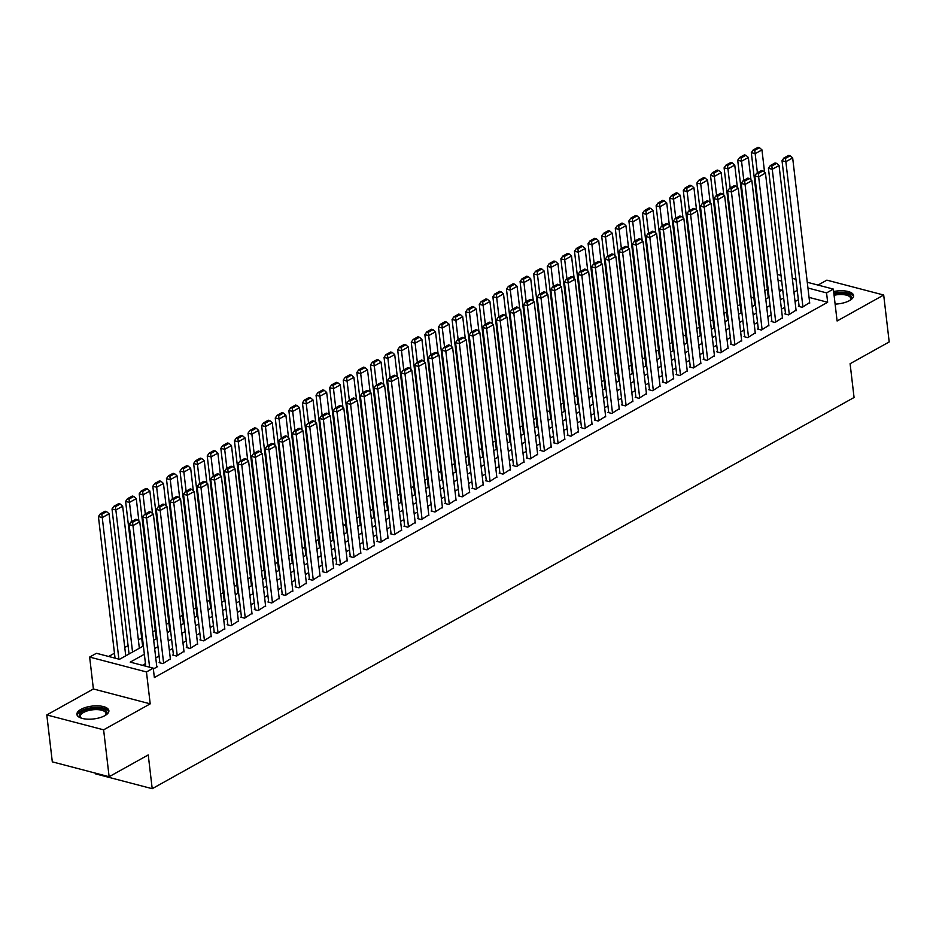 <?xml version="1.0" encoding="UTF-8"?>
<svg xmlns="http://www.w3.org/2000/svg" width="936" height="936" viewBox="0 0 936 936"><rect width="100%" height="100%" fill="white"/><g stroke="black" fill="none" stroke-linecap="round" stroke-linejoin="round"><path stroke-width="1.4" d="M835.123 304.106A16.087 6.47 -6.7 0 0 849.572 300.573A16.087 6.47 -6.7 0 0 853.585 295.565A16.087 6.47 -6.7 0 0 833.637 291.529M80.917 709.383A16.087 6.47 -6.7 0 0 76.904 714.402A16.087 6.47 -6.7 0 0 87.574 719.176A16.087 6.47 -6.7 0 0 104.867 715.654A16.087 6.47 -6.7 0 0 108.88 710.646A16.087 6.47 -6.7 0 0 98.21 705.861A16.087 6.47 -6.7 0 0 80.917 709.383M95.296 773.101L95.378 773.815L152.205 788.697L854.065 397.496L850.099 363.73L889.2 341.933L883.689 295.027L826.874 280.145L818.017 285.082M152.205 788.697L148.239 754.931L109.126 776.728L52.311 761.845L46.8 714.94L103.615 729.823L150.205 703.849L146.461 671.954L89.645 657.072L96.443 653.281L119.48 659.318L143.383 645.98M150.205 703.849L93.389 688.966L46.8 714.94M93.389 688.966L89.645 657.072M767.368 289.318L764.794 290.757M753.761 296.899L751.187 298.338M740.165 304.481L737.591 305.92M726.558 312.062L723.984 313.501M712.951 319.644L710.377 321.083M699.356 327.226L696.782 328.665M685.749 334.807L683.175 336.246M672.153 342.389L669.579 343.828M658.546 349.97L655.972 351.409M644.951 357.552L642.377 358.991M631.344 365.134L628.77 366.573M617.748 372.715L615.174 374.154M604.141 380.297L601.567 381.736M590.534 387.878L587.96 389.317M576.939 395.46L574.365 396.899M563.332 403.042L560.758 404.481M549.736 410.623L547.162 412.062M536.129 418.205L533.555 419.644M522.534 425.786L519.96 427.225M508.927 433.368L506.353 434.807M495.331 440.95L492.757 442.389M481.724 448.531L479.15 449.97M468.117 456.113L465.543 457.552M454.522 463.694L451.948 465.122M440.914 471.276L438.34 472.703M427.319 478.858L424.745 480.285M413.712 486.439L411.138 487.867M400.117 494.021L397.543 495.448M386.51 501.602L383.935 503.03M372.902 509.184L370.328 510.611M359.307 516.766L356.733 518.193M345.7 524.347L343.126 525.775M332.105 531.929L329.53 533.356M318.497 539.51L315.923 540.938M304.902 547.092L302.328 548.519M291.295 554.674L288.721 556.101M277.7 562.255L275.125 563.683M264.092 569.837L261.518 571.264M250.485 577.418L247.911 578.846M236.89 585L234.316 586.427M223.283 592.582L220.709 594.009M209.687 600.163L207.113 601.591M196.08 607.745L193.506 609.172M182.485 615.315L179.911 616.754M168.878 622.896L166.304 624.335M155.282 630.478L152.708 631.917M141.675 638.059L138.364 639.908M128.068 645.641L124.769 647.49M114.473 653.223L108.646 656.475M109.126 776.728L103.615 729.823M799.087 305.932L798.408 306.306L802.246 307.312L809.652 302.562M785.48 313.513L784.801 313.888L788.638 314.894L796.056 310.144M771.884 321.095L771.194 321.469L775.043 322.475L782.449 317.725M758.277 328.676L757.598 329.051L761.436 330.057L768.854 325.307M744.67 336.258L743.991 336.632L747.829 337.639L755.247 332.888M731.074 343.828L730.396 344.214L734.233 345.22L741.651 340.47M717.467 351.409L716.789 351.796L720.626 352.802L728.044 348.052M703.872 358.991L703.193 359.377L707.031 360.383L714.437 355.633M690.265 366.573L689.586 366.959L693.424 367.965L700.842 363.215M676.669 374.154L675.991 374.54L679.828 375.547L687.235 370.796M663.062 381.736L662.384 382.122L666.221 383.128L673.639 378.378M649.467 389.317L648.777 389.704L652.626 390.71L660.032 385.96M635.86 396.899L635.181 397.285L639.019 398.291L646.437 393.541M622.253 404.481L621.574 404.867L625.412 405.873L632.83 401.123M608.657 412.062L607.979 412.448L611.816 413.455L619.222 408.704M595.05 419.644L594.372 420.03L598.209 421.036L605.627 416.286M581.455 427.225L580.776 427.612L584.614 428.618L592.02 423.868M567.848 434.807L567.169 435.193L571.007 436.199L578.425 431.449M554.252 442.389L553.562 442.775L557.411 443.781L564.817 439.031M540.645 449.97L539.967 450.356L543.804 451.363L551.222 446.612M527.05 457.552L526.36 457.938L530.209 458.944L537.615 454.194M513.443 465.133L512.764 465.52L516.602 466.526L524.02 461.776M499.836 472.715L499.157 473.101L502.995 474.107L510.412 469.357M486.24 480.297L485.562 480.683L489.399 481.677L496.805 476.939M472.633 487.878L471.955 488.264L475.792 489.259L483.21 484.52M459.038 495.46L458.359 495.846L462.197 496.84L469.603 492.102M445.431 503.041L444.752 503.416L448.59 504.422L456.007 499.684M431.835 510.623L431.145 510.997L434.994 512.004L442.4 507.265M418.228 518.205L417.55 518.579L421.387 519.585L428.805 514.847M404.621 525.786L403.942 526.161L407.78 527.167L415.198 522.428M391.026 533.368L390.347 533.742L394.185 534.749L401.602 530.01M377.419 540.949L376.74 541.324L380.578 542.33L387.995 537.592M363.823 548.531L363.145 548.905L366.982 549.912L374.388 545.173M350.216 556.113L349.537 556.487L353.375 557.493L360.793 552.755M336.621 563.694L335.942 564.069L339.78 565.075L347.186 560.336M323.014 571.276L322.335 571.65L326.173 572.656L333.59 567.918M309.418 578.857L308.728 579.232L312.577 580.238L319.983 575.5M295.811 586.439L295.132 586.813L298.97 587.82L306.388 583.081M282.204 594.021L281.525 594.395L285.363 595.401L292.781 590.663M268.609 601.602L267.93 601.977L271.768 602.983L279.185 598.244M255.001 609.184L254.323 609.558L258.161 610.564L265.578 605.826M241.406 616.765L240.727 617.14L244.565 618.146L251.971 613.408M227.799 624.347L227.12 624.721L230.958 625.728L238.376 620.989M214.204 631.929L213.525 632.303L217.363 633.309L224.769 628.571M200.596 639.51L199.918 639.885L203.755 640.891L211.173 636.152M187.001 647.092L186.311 647.466L190.16 648.472L197.566 643.734M173.394 654.673L172.715 655.048L176.553 656.054L183.971 651.316M159.787 662.255L159.108 662.63L162.946 663.636L170.364 658.885M781.677 290.219L779.138 289.563M144.355 654.252L130.221 662.126L153.258 668.164L154.358 677.547L827.658 302.269L809.043 297.391M798.35 299.731L795.05 301.567M784.754 307.312L781.443 309.149M771.147 314.894L767.848 316.731M757.552 322.475L754.24 324.312M743.944 330.057L740.633 331.894M730.349 337.639L727.038 339.475M716.742 345.22L713.431 347.057M703.147 352.802L699.835 354.639M689.539 360.383L686.228 362.22M675.932 367.965L672.633 369.802M662.337 375.547L659.026 377.383M648.73 383.128L645.419 384.965M635.135 390.698L631.823 392.547M621.527 398.28L618.216 400.128M607.932 405.861L604.621 407.71M594.325 413.443L591.014 415.291M580.718 421.024L577.418 422.873M567.122 428.606L563.811 430.455M553.515 436.188L550.216 438.036M539.92 443.769L536.609 445.618M526.313 451.351L523.002 453.2M512.717 458.932L509.406 460.781M499.11 466.514L495.799 468.363M485.515 474.096L482.204 475.944M471.908 481.677L468.597 483.526M458.301 489.259L455.001 491.107M444.705 496.84L441.394 498.689M431.098 504.422L427.799 506.271M417.503 512.004L414.192 513.852M403.896 519.585L400.585 521.434M390.3 527.167L386.989 529.015M376.693 534.749L373.382 536.597M363.098 542.33L359.787 544.179M349.491 549.912L346.18 551.76M335.884 557.493L332.584 559.342M322.288 565.075L318.977 566.923M308.681 572.656L305.382 574.505M295.086 580.238L291.775 582.087M281.479 587.82L278.167 589.668M267.883 595.401L264.572 597.25M254.276 602.983L250.965 604.832M240.681 610.564L237.37 612.413M227.074 618.146L223.762 619.995M213.466 625.728L210.167 627.576M199.871 633.309L196.56 635.146M186.264 640.891L182.965 642.728M172.669 648.472L169.357 650.309M159.061 656.054L155.75 657.891M145.466 663.636L142.424 665.32M153.352 668.983L157.505 666.666L156.768 666.467M807.265 282.262L833.356 289.095L837.1 320.99L883.689 295.027M833.356 289.095L826.558 292.886L807.943 288.007M827.658 302.269L826.558 292.886M153.258 668.164L146.461 671.954M777.36 274.435L780.998 275.383M792.312 278.343L795.951 279.302M781.677 281.128L778.038 280.18M153.679 640.247L156.991 638.41M167.287 632.666L170.598 630.829M180.882 625.084L184.193 623.247M194.489 617.503L197.8 615.666M208.084 609.921L211.396 608.084M221.692 602.339L225.003 600.502M235.299 594.758L238.598 592.921M248.894 587.176L252.205 585.339M262.501 579.595L265.801 577.758M276.097 572.013L279.408 570.176M289.704 564.431L293.015 562.595M303.299 556.85L306.61 555.013M316.906 549.268L320.217 547.431M330.502 541.687L333.813 539.85M344.109 534.105L347.42 532.268M357.716 526.523L361.015 524.686M371.311 518.942L374.622 517.105M384.918 511.36L388.218 509.523M398.514 503.779L401.825 501.942M412.121 496.209L415.432 494.36M425.716 488.627L429.027 486.779M439.323 481.045L442.634 479.197M452.919 473.464L456.23 471.615M466.526 465.882L469.837 464.034M480.133 458.301L483.432 456.452M493.728 450.719L497.039 448.87M507.335 443.137L510.646 441.289M520.931 435.556L524.242 433.707M534.538 427.974L537.849 426.126M548.133 420.393L551.444 418.544M561.74 412.811L565.051 410.962M575.347 405.23L578.647 403.381M588.943 397.648L592.254 395.799M602.55 390.066L605.849 388.218M616.145 382.485L619.457 380.636M629.752 374.903L633.064 373.055M643.348 367.321L646.659 365.473M656.955 359.74L660.266 357.891M670.55 352.158L673.861 350.31M684.157 344.577L687.469 342.728M697.765 336.995L701.064 335.146M711.36 329.413L714.671 327.565M724.967 321.832L728.267 319.983M738.562 314.25L741.874 312.402M752.17 306.669L755.481 304.82M765.765 299.087L769.076 297.238M779.372 291.505L782.683 289.657M797.25 290.347L793.939 292.196M783.654 297.929L780.343 299.777M770.047 305.51L766.736 307.347M756.452 313.092L753.141 314.929M742.845 320.674L739.534 322.51M729.238 328.255L725.938 330.092M715.642 335.837L712.331 337.674M702.035 343.418L698.736 345.255M688.44 351L685.129 352.837M674.833 358.582L671.522 360.418M661.237 366.163L657.926 368M647.63 373.745L644.319 375.582M634.035 381.326L630.724 383.163M620.428 388.908L617.116 390.745M606.82 396.49L603.521 398.326M593.225 404.071L589.914 405.908M579.618 411.653L576.319 413.49M566.023 419.234L562.712 421.071M552.415 426.816L549.104 428.653M538.82 434.398L535.509 436.235M525.213 441.979L521.902 443.816M511.618 449.549L508.306 451.398M498.01 457.131L494.699 458.979M484.403 464.712L481.104 466.561M470.808 472.294L467.497 474.142M457.201 479.875L453.89 481.724M443.605 487.457L440.294 489.306M429.998 495.039L426.687 496.887M416.403 502.62L413.092 504.469M402.796 510.202L399.485 512.05M389.189 517.784L385.889 519.632M375.593 525.365L372.282 527.214M361.986 532.947L358.687 534.795M348.391 540.528L345.08 542.377M334.784 548.11L331.473 549.958M321.188 555.691L317.877 557.54M307.581 563.273L304.27 565.122M293.986 570.855L290.675 572.703M280.379 578.436L277.068 580.285M266.772 586.018L263.472 587.866M253.176 593.6L249.865 595.448M239.569 601.181L236.27 603.03M225.974 608.763L222.663 610.611M212.367 616.344L209.056 618.193M198.771 623.926L195.46 625.774M185.164 631.507L181.853 633.356M171.569 639.089L168.258 640.938M157.962 646.671L154.651 648.519M149.608 667.204L132.97 525.611L129.133 524.605L145.759 666.198M156.827 667.052L139.768 521.82L132.97 525.611L132.549 522.311L137.311 519.655L135.778 519.246L131.017 521.902L132.549 522.311M129.133 524.605L131.017 521.902M137.311 519.655L139.768 521.82M118.884 659.166L102.258 517.573L109.056 513.782L125.74 655.82M101.837 514.262L106.599 511.606L105.066 511.208L100.304 513.864L101.837 514.262L102.258 517.573L98.42 516.567L115.046 658.16M109.056 513.782L106.599 511.606M100.304 513.864L98.42 516.567M81.303 718.146A13.923 5.604 173.3 0 1 80.929 717.924A13.923 5.604 173.3 0 1 82.707 711.302A13.923 5.604 173.3 0 1 100.491 708.54A13.923 5.604 173.3 0 1 105.78 714.999A13.923 5.604 173.3 0 1 105.475 715.303M105.382 715.361A12.893 5.183 -6.7 0 0 105.99 713.454A12.893 5.183 -6.7 0 0 97.438 709.628A12.893 5.183 -6.7 0 0 83.585 712.448A12.893 5.183 -6.7 0 0 80.367 716.461A12.893 5.183 -6.7 0 0 81.397 718.181M108.822 711.594A15.994 6.423 -6.7 0 0 97.672 707.382A15.994 6.423 -6.7 0 0 81.163 710.904A15.994 6.423 -6.7 0 0 77.185 715.303M833.917 293.916A13.923 5.604 173.3 0 1 840.54 293.155A13.923 5.604 173.3 0 1 850.485 299.918A13.923 5.604 173.3 0 1 850.18 300.222M850.087 300.28A12.893 5.183 -6.7 0 0 850.695 298.373A12.893 5.183 -6.7 0 0 840.446 294.524A12.893 5.183 -6.7 0 0 834.081 295.273M853.527 296.513A15.994 6.423 -6.7 0 0 840.949 292.289A15.994 6.423 -6.7 0 0 833.824 293.062M163.636 663.261L146.566 518.029L142.728 517.023L159.857 662.828M170.434 659.47L153.375 514.238L146.566 518.029L146.156 514.73L150.918 512.074L149.374 511.664L144.612 514.32L146.156 514.73M142.728 517.023L144.612 514.32M150.918 512.074L153.375 514.238M177.232 655.68L160.173 510.448L156.335 509.441L173.464 655.247M184.029 651.889L166.971 506.657L160.173 510.448L159.752 507.148L164.514 504.492L162.981 504.083L158.219 506.739L159.752 507.148M156.335 509.441L158.219 506.739M164.514 504.492L166.971 506.657M190.839 648.098L173.78 502.866L169.931 501.871L187.06 647.665M197.636 644.307L180.578 499.075L173.78 502.866L173.359 499.567L178.121 496.911L176.576 496.501L171.826 499.157L173.359 499.567M169.931 501.871L171.826 499.157M178.121 496.911L180.578 499.075M204.434 640.517L187.375 495.284L183.538 494.29L200.667 640.084M211.244 636.726L194.173 491.494L187.375 495.284L186.954 491.985L191.716 489.329L190.184 488.92L185.422 491.575L186.954 491.985M183.538 494.29L185.422 491.575M191.716 489.329L194.173 491.494M132.549 652.029L115.853 509.991L122.663 506.2L139.347 648.238M115.444 506.68L120.206 504.024L118.661 503.626L113.899 506.282L115.444 506.68L115.853 509.991L112.016 508.985L129.051 653.971M122.663 506.2L120.206 504.024M113.899 506.282L112.016 508.985M131.707 521.516L129.46 502.41L136.258 498.619L138.902 521.048M129.039 499.099L133.801 496.443L132.268 496.045L127.507 498.701L129.039 499.099L129.46 502.41L125.623 501.404L142.658 646.39M136.258 498.619L133.801 496.443M127.507 498.701L125.623 501.404M145.302 513.934L143.068 494.828L149.865 491.037L152.498 513.466M142.646 491.517L147.408 488.861L145.864 488.463L141.114 491.119L142.646 491.517L143.068 494.828L139.218 493.822L156.254 638.82M149.865 491.037L147.408 488.861M141.114 491.119L139.218 493.822M158.909 506.353L156.663 487.246L163.461 483.456L166.105 505.885M156.242 483.935L161.004 481.279L159.471 480.882L154.709 483.538L156.242 483.935L156.663 487.246L152.825 486.24L169.861 631.238M163.461 483.456L161.004 481.279M154.709 483.538L152.825 486.24M218.041 632.935L200.983 487.703L197.145 486.708L214.262 632.502M224.839 629.144L207.78 483.912L200.983 487.703L200.561 484.403L205.323 481.747L203.791 481.338L199.029 483.994L200.561 484.403M197.145 486.708L199.029 483.994M205.323 481.747L207.78 483.912M172.516 498.771L170.27 479.665L177.068 475.874L179.7 498.303M169.849 476.354L174.611 473.698L173.078 473.3L168.316 475.956L169.849 476.354L170.27 479.665L166.432 478.659L183.456 623.657M177.068 475.874L174.611 473.698M168.316 475.956L166.432 478.659M231.637 625.353L214.578 480.133L210.74 479.127L227.869 624.92M238.446 621.562L221.387 476.342L214.578 480.133L214.168 476.822L218.919 474.166L217.386 473.756L212.624 476.412L214.168 476.822M210.74 479.127L212.624 476.412M218.919 474.166L221.387 476.342M186.112 491.189L183.865 472.083L190.663 468.292L193.307 490.733M183.444 468.772L188.206 466.116L186.673 465.719L181.912 468.374L183.444 468.772L183.865 472.083L180.028 471.077L197.063 616.075M190.663 468.292L188.206 466.116M181.912 468.374L180.028 471.077M245.244 617.772L228.185 472.551L224.347 471.545L241.476 617.339M252.041 613.981L234.983 468.76L228.185 472.551L227.764 469.24L232.526 466.584L230.993 466.175L226.231 468.831L227.764 469.24M224.347 471.545L226.231 468.831M232.526 466.584L234.983 468.76M199.719 483.608L197.473 464.502L204.27 460.711L206.903 483.151M197.051 461.191L201.813 458.535L200.281 458.137L195.519 460.793L197.051 461.191L197.473 464.502L193.635 463.495L210.659 608.494M204.27 460.711L201.813 458.535M195.519 460.793L193.635 463.495M258.839 610.19L241.78 464.97L237.943 463.964L255.072 609.757M265.649 606.399L248.59 461.179L241.78 464.97L241.371 461.659L246.133 459.003L244.589 458.605L239.827 461.249L241.371 461.659M237.943 463.964L239.827 461.249M246.133 459.003L248.59 461.179M213.314 476.026L211.068 456.92L217.877 453.129L220.51 475.57M210.659 453.609L215.409 450.953L213.876 450.555L209.114 453.211L210.659 453.609L211.068 456.92L207.23 455.914L224.266 600.912M217.877 453.129L215.409 450.953M209.114 453.211L207.23 455.914M272.446 602.608L255.388 457.388L251.55 456.382L268.679 602.176M279.244 598.818L262.185 453.597L255.388 457.388L254.966 454.077L259.728 451.421L258.196 451.023L253.434 453.667L254.966 454.077M251.55 456.382L253.434 453.667M259.728 451.421L262.185 453.597M226.921 468.445L224.675 449.339L231.473 445.548L234.105 467.988M224.254 446.027L229.016 443.371L227.483 442.974L222.721 445.63L224.254 446.027L224.675 449.339L220.837 448.332L237.873 593.33M231.473 445.548L229.016 443.371M222.721 445.63L220.837 448.332M286.053 595.027L268.983 449.806L265.145 448.8L282.274 594.594M292.851 591.236L275.792 446.016L268.983 449.806L268.574 446.495L273.335 443.839L271.791 443.442L267.029 446.086L268.574 446.495M265.145 448.8L267.029 446.086M273.335 443.839L275.792 446.016M240.517 460.863L238.27 441.757L245.08 437.966L247.712 460.407M237.861 438.446L242.623 435.79L241.078 435.392L236.317 438.048L237.861 438.446L238.27 441.757L234.433 440.751L251.468 585.749M245.08 437.966L242.623 435.79M236.317 438.048L234.433 440.751M299.649 587.445L282.59 442.225L278.752 441.219L295.881 587.012M306.446 583.654L289.388 438.434L282.59 442.225L282.169 438.914L286.931 436.258L285.398 435.86L280.636 438.504L282.169 438.914M278.752 441.219L280.636 438.504M286.931 436.258L289.388 438.434M254.124 453.281L251.878 434.175L258.675 430.385L261.32 452.825M251.456 430.864L256.218 428.208L254.686 427.81L249.924 430.466L251.456 430.864L251.878 434.175L248.04 433.169L265.075 578.167M258.675 430.385L256.218 428.208M249.924 430.466L248.04 433.169M313.256 579.864L296.197 434.643L292.348 433.637L309.477 579.431M320.053 576.073L302.995 430.852L296.197 434.643L295.776 431.332L300.538 428.676L299.005 428.279L294.243 430.923L295.776 431.332M292.348 433.637L294.243 430.923M300.538 428.676L302.995 430.852M267.719 445.7L265.485 426.594L272.282 422.803L274.915 445.243M265.063 423.283L269.825 420.627L268.281 420.229L263.531 422.885L265.063 423.283L265.485 426.594L261.635 425.587L278.671 570.586M272.282 422.803L269.825 420.627M263.531 422.885L261.635 425.587M326.851 572.282L309.793 427.062L305.955 426.055L323.084 571.849M333.661 568.491L316.59 423.271L309.793 427.062L309.371 423.751L314.133 421.095L312.601 420.697L307.839 423.341L309.371 423.751M305.955 426.055L307.839 423.341M314.133 421.095L316.59 423.271M281.326 438.13L279.08 419.012L285.878 415.221L288.522 437.662M278.659 415.701L283.421 413.045L281.888 412.647L277.126 415.303L278.659 415.701L279.08 419.012L275.243 418.006L292.278 563.004M285.878 415.221L283.421 413.045M277.126 415.303L275.243 418.006M340.458 564.7L323.4 419.48L319.562 418.474L336.679 564.268M347.256 560.91L330.197 415.689L323.4 419.48L322.978 416.169L327.74 413.513L326.208 413.115L321.446 415.76L322.978 416.169M319.562 418.474L321.446 415.76M327.74 413.513L330.197 415.689M294.934 430.548L292.687 411.43L299.485 407.64L302.117 430.08M292.266 408.119L297.028 405.464L295.495 405.066L290.733 407.722L292.266 408.119L292.687 411.43L288.85 410.424L305.873 555.422M299.485 407.64L297.028 405.464M290.733 407.722L288.85 410.424M354.054 557.119L336.995 411.899L333.157 410.892L350.286 556.686M360.863 553.328L343.805 408.108L336.995 411.899L336.586 408.587L341.336 405.931L339.803 405.534L335.041 408.178L336.586 408.587M333.157 410.892L335.041 408.178M341.336 405.931L343.805 408.108M308.529 422.967L306.283 403.849L313.092 400.058L315.725 422.499M305.873 400.538L310.623 397.882L309.091 397.484L304.329 400.14L305.873 400.538L306.283 403.849L302.445 402.843L319.48 547.841M313.092 400.058L310.623 397.882M304.329 400.14L302.445 402.843M367.661 549.537L350.602 404.317L346.765 403.311L363.893 549.104M374.459 545.746L357.4 400.526L350.602 404.317L350.181 401.006L354.943 398.35L353.41 397.952L348.648 400.596L350.181 401.006M346.765 403.311L348.648 400.596M354.943 398.35L357.4 400.526M322.136 415.385L319.89 396.267L326.687 392.476L329.32 414.917M319.469 392.956L324.23 390.3L322.698 389.902L317.936 392.558L319.469 392.956L319.89 396.267L316.052 395.261L333.076 540.259M326.687 392.476L324.23 390.3M317.936 392.558L316.052 395.261M381.256 541.956L364.198 396.735L360.36 395.729L377.489 541.523M388.066 538.165L371.007 392.945L364.198 396.735L363.788 393.424L368.55 390.768L367.006 390.37L362.244 393.015L363.788 393.424M360.36 395.729L362.244 393.015M368.55 390.768L371.007 392.945M335.731 407.803L333.485 388.686L340.295 384.895L342.927 407.335M333.076 385.375L337.837 382.73L336.293 382.321L331.531 384.977L333.076 385.375L333.485 388.686L329.647 387.68L346.683 532.678M340.295 384.895L337.837 382.73M331.531 384.977L329.647 387.68M394.863 534.374L377.805 389.154L373.967 388.147L391.096 533.941M401.661 530.583L384.602 385.363L377.805 389.154L377.383 385.843L382.145 383.187L380.613 382.789L375.851 385.445L377.383 385.843M373.967 388.147L375.851 385.445M382.145 383.187L384.602 385.363M349.339 400.222L347.092 381.104L353.89 377.313L356.522 399.754M346.671 377.793L351.433 375.149L349.9 374.739L345.138 377.395L346.671 377.793L347.092 381.104L343.255 380.098L360.29 525.096M353.89 377.313L351.433 375.149M345.138 377.395L343.255 380.098M408.47 526.793L391.412 381.572L387.562 380.566L404.691 526.36M415.268 523.002L398.209 377.781L391.412 381.572L390.991 378.261L395.752 375.605L394.208 375.207L389.458 377.863L390.991 378.261M387.562 380.566L389.458 377.863M395.752 375.605L398.209 377.781M362.934 392.64L360.688 373.522L367.497 369.732L370.13 392.172M360.278 370.211L365.04 367.567L363.496 367.158L358.734 369.814L360.278 370.211L360.688 373.522L356.85 372.516L373.885 517.514M367.497 369.732L365.04 367.567M358.734 369.814L356.85 372.516M422.066 519.211L405.007 373.99L401.17 372.984L418.298 518.778M428.863 515.42L411.805 370.2L405.007 373.99L404.586 370.679L409.348 368.024L407.815 367.626L403.053 370.282L404.586 370.679M401.17 372.984L403.053 370.282M409.348 368.024L411.805 370.2M376.541 385.059L374.295 365.941L381.092 362.15L383.737 384.591M373.873 362.63L378.635 359.986L377.103 359.576L372.341 362.232L373.873 362.63L374.295 365.941L370.457 364.935L387.492 509.933M381.092 362.15L378.635 359.986M372.341 362.232L370.457 364.935M435.673 511.629L418.614 366.409L414.765 365.403L431.894 511.196M442.471 507.839L425.412 362.618L418.614 366.409L418.193 363.098L422.955 360.442L421.422 360.044L416.66 362.7L418.193 363.098M414.765 365.403L416.66 362.7M422.955 360.442L425.412 362.618M390.136 377.477L387.902 358.359L394.7 354.568L397.332 377.009M387.481 355.048L392.242 352.404L390.698 351.995L385.948 354.65L387.481 355.048L387.902 358.359L384.052 357.353L401.088 502.351M394.7 354.568L392.242 352.404M385.948 354.65L384.052 357.353M449.268 504.048L432.21 358.827L428.372 357.821L445.501 503.615M456.078 500.257L439.007 355.036L432.21 358.827L431.788 355.516L436.55 352.86L435.018 352.462L430.256 355.118L431.788 355.516M428.372 357.821L430.256 355.118M436.55 352.86L439.007 355.036M403.744 369.895L401.497 350.778L408.295 346.987L410.939 369.427M401.076 347.467L405.838 344.822L404.305 344.413L399.543 347.069L401.076 347.467L401.497 350.778L397.66 349.771L414.695 494.77M408.295 346.987L405.838 344.822M399.543 347.069L397.66 349.771M462.875 496.466L445.817 351.246L441.979 350.24L459.096 496.033M469.673 492.675L452.615 347.455L445.817 351.246L445.396 347.935L450.157 345.279L448.625 344.881L443.863 347.537L445.396 347.935M441.979 350.24L443.863 347.537M450.157 345.279L452.615 347.455M417.351 362.314L415.104 343.196L421.902 339.405L424.534 361.846M414.683 339.885L419.445 337.241L417.912 336.831L413.15 339.487L414.683 339.885L415.104 343.196L411.267 342.19L428.29 487.188M421.902 339.405L419.445 337.241M413.15 339.487L411.267 342.19M476.471 488.885L459.412 343.664L455.575 342.658L472.703 488.452M483.28 485.094L466.222 339.873L459.412 343.664L459.003 340.353L463.753 337.697L462.22 337.299L457.458 339.955L459.003 340.353M455.575 342.658L457.458 339.955M463.753 337.697L466.222 339.873M430.946 354.732L428.7 335.615L435.509 331.824L438.142 354.264M428.29 332.303L433.04 329.659L431.508 329.25L426.746 331.906L428.29 332.303L428.7 335.615L424.862 334.608L441.897 479.606M435.509 331.824L433.04 329.659M426.746 331.906L424.862 334.608M490.078 481.303L473.019 336.082L469.182 335.076L486.31 480.87M496.876 477.512L479.817 332.292L473.019 336.082L472.598 332.771L477.36 330.115L475.827 329.718L471.065 332.374L472.598 332.771M469.182 335.076L471.065 332.374M477.36 330.115L479.817 332.292M444.553 347.151L442.307 328.033L449.104 324.242L451.737 346.683M441.886 324.722L446.647 322.078L445.115 321.668L440.353 324.324L441.886 324.722L442.307 328.033L438.469 327.027L455.493 472.025M449.104 324.242L446.647 322.078M440.353 324.324L438.469 327.027M503.685 473.721L486.615 328.501L482.777 327.495L499.906 473.288M510.483 469.93L493.424 324.71L486.615 328.501L486.205 325.19L490.967 322.534L489.423 322.136L484.661 324.792L486.205 325.19M482.777 327.495L484.661 324.792M490.967 322.534L493.424 324.71M458.149 339.569L455.902 320.451L462.712 316.66L465.344 339.101M455.493 317.14L460.255 314.496L458.71 314.086L453.948 316.742L455.493 317.14L455.902 320.451L452.065 319.445L469.1 464.443M462.712 316.66L460.255 314.496M453.948 316.742L452.065 319.445M517.28 466.14L500.222 320.919L496.384 319.913L513.513 465.707M524.078 462.349L507.019 317.128L500.222 320.919L499.801 317.608L504.562 314.952L503.03 314.555L498.268 317.21L499.801 317.608M496.384 319.913L498.268 317.21M504.562 314.952L507.019 317.128M471.756 331.987L469.509 312.87L476.307 309.079L478.94 331.519M469.088 309.57L473.85 306.914L472.317 306.505L467.555 309.161L469.088 309.57L469.509 312.87L465.672 311.863L482.707 456.862M476.307 309.079L473.85 306.914M467.555 309.161L465.672 311.863M530.887 458.558L513.829 313.338L509.98 312.331L527.108 458.125M537.685 454.767L520.627 309.547L513.829 313.338L513.408 310.027L518.17 307.371L516.625 306.973L511.875 309.629L513.408 310.027M509.98 312.331L511.875 309.629M518.17 307.371L520.627 309.547M485.351 324.406L483.105 305.288L489.914 301.497L492.547 323.938M482.695 301.989L487.457 299.333L485.913 298.923L481.162 301.579L482.695 301.989L483.105 305.288L479.267 304.282L496.302 449.28M489.914 301.497L487.457 299.333M481.162 301.579L479.267 304.282M544.483 450.976L527.424 305.756L523.587 304.75L540.715 450.544M551.281 447.186L534.222 301.965L527.424 305.756L527.003 302.445L531.765 299.789L530.232 299.391L525.47 302.047L527.003 302.445M523.587 304.75L525.47 302.047M531.765 299.789L534.222 301.965M498.958 316.824L496.712 297.706L503.51 293.916L506.154 316.356M496.291 294.407L501.052 291.751L499.52 291.342L494.758 293.998L496.291 294.407L496.712 297.706L492.874 296.7L509.909 441.698M503.51 293.916L501.052 291.751M494.758 293.998L492.874 296.7M558.09 443.395L541.031 298.174L537.194 297.168L554.311 442.962M564.888 439.604L547.829 294.384L541.031 298.174L540.61 294.863L545.372 292.207L543.839 291.81L539.077 294.466L540.61 294.863M537.194 297.168L539.077 294.466M545.372 292.207L547.829 294.384M512.554 309.243L510.319 290.125L517.117 286.334L519.749 308.775M509.898 286.825L514.66 284.17L513.127 283.76L508.365 286.416L509.898 286.825L510.319 290.125L506.47 289.119L523.505 434.117M517.117 286.334L514.66 284.17M508.365 286.416L506.47 289.119M571.685 435.813L554.627 290.593L550.789 289.587L567.918 435.38M578.495 432.022L561.424 286.802L554.627 290.593L554.206 287.282L558.967 284.626L557.435 284.228L552.673 286.884L554.206 287.282M550.789 289.587L552.673 286.884M558.967 284.626L561.424 286.802M526.161 301.661L523.914 282.543L530.712 278.752L533.356 301.193M523.493 279.244L528.255 276.588L526.722 276.178L521.96 278.834L523.493 279.244L523.914 282.543L520.077 281.537L537.112 426.535M530.712 278.752L528.255 276.588M521.96 278.834L520.077 281.537M585.293 428.232L568.234 283.011L564.396 282.005L581.525 427.799M592.09 424.441L575.032 279.221L568.234 283.011L567.813 279.7L572.575 277.044L571.042 276.646L566.28 279.302L567.813 279.7M564.396 282.005L566.28 279.302M572.575 277.044L575.032 279.221M539.768 294.079L537.521 274.962L544.319 271.171L546.952 293.611M537.1 271.662L541.862 269.006L540.329 268.597L535.567 271.253L537.1 271.662L537.521 274.962L533.684 273.967L550.707 418.954M544.319 271.171L541.862 269.006M535.567 271.253L533.684 273.967M598.888 420.65L581.829 275.43L577.992 274.423L595.12 420.217M605.697 416.859L588.639 271.639L581.829 275.43L581.42 272.119L586.17 269.463L584.637 269.065L579.875 271.721L581.42 272.119M577.992 274.423L579.875 271.721M586.17 269.463L588.639 271.639M553.363 286.498L551.117 267.38L557.926 263.589L560.559 286.03M550.707 264.081L555.457 261.425L553.925 261.015L549.163 263.671L550.707 264.081L551.117 267.38L547.279 266.386L564.314 411.372M557.926 263.589L555.457 261.425M549.163 263.671L547.279 266.386M612.495 413.068L595.436 267.848L591.599 266.842L608.728 412.636M619.293 409.278L602.234 264.057L595.436 267.848L595.015 264.537L599.777 261.881L598.244 261.483L593.482 264.139L595.015 264.537M591.599 266.842L593.482 264.139M599.777 261.881L602.234 264.057M566.97 278.916L564.724 259.798L571.522 256.019L574.154 278.448M564.303 256.499L569.065 253.843L567.532 253.434L562.77 256.09L564.303 256.499L564.724 259.798L560.886 258.804L577.921 403.79M571.522 256.019L569.065 253.843M562.77 256.09L560.886 258.804M626.102 405.487L609.032 260.266L605.194 259.26L622.323 405.054M632.9 401.696L615.841 256.476L609.032 260.266L608.622 256.955L613.384 254.299L611.84 253.902L607.078 256.558L608.622 256.955M605.194 259.26L607.078 256.558M613.384 254.299L615.841 256.476M580.566 271.335L578.319 252.229L585.129 248.438L587.761 270.867M577.91 248.917L582.672 246.262L581.127 245.852L576.365 248.508L577.91 248.917L578.319 252.229L574.482 251.222L591.517 396.209M585.129 248.438L582.672 246.262M576.365 248.508L574.482 251.222M639.697 397.905L622.639 252.685L618.801 251.679L635.93 397.472M646.495 394.115L629.437 248.894L622.639 252.685L622.218 249.374L626.98 246.718L625.447 246.32L620.685 248.976L622.218 249.374M618.801 251.679L620.685 248.976M626.98 246.718L629.437 248.894M594.173 263.753L591.926 244.647L598.724 240.856L601.357 263.285M591.505 241.336L596.267 238.68L594.734 238.282L589.972 240.926L591.505 241.336L591.926 244.647L588.089 243.641L605.124 388.627M598.724 240.856L596.267 238.68M589.972 240.926L588.089 243.641M653.305 390.324L636.246 245.103L632.397 244.097L649.525 389.902M660.102 386.533L643.044 241.312L636.246 245.103L635.825 241.792L640.587 239.136L639.042 238.738L634.292 241.394L635.825 241.792M632.397 244.097L634.292 241.394M640.587 239.136L643.044 241.312M607.768 256.171L605.533 237.065L612.331 233.275L614.964 255.703M605.112 233.754L609.874 231.098L608.33 230.701L603.58 233.345L605.112 233.754L605.533 237.065L601.684 236.059L618.719 381.046M612.331 233.275L609.874 231.098M603.58 233.345L601.684 236.059M666.9 382.742L649.841 237.522L646.004 236.516L663.133 382.321M673.698 378.951L656.639 233.731L649.841 237.522L649.42 234.211L654.182 231.555L652.649 231.157L647.887 233.813L649.42 234.211M646.004 236.516L647.887 233.813M654.182 231.555L656.639 233.731M621.375 248.59L619.129 229.484L625.927 225.693L628.571 248.122M618.708 226.173L623.47 223.517L621.937 223.119L617.175 225.763L618.708 226.173L619.129 229.484L615.291 228.478L632.327 373.464M625.927 225.693L623.47 223.517M617.175 225.763L615.291 228.478M680.507 375.16L663.448 229.94L659.611 228.934L676.728 374.739M687.305 371.37L670.246 226.149L663.448 229.94L663.027 226.629L667.789 223.973L666.256 223.575L661.495 226.231L663.027 226.629M659.611 228.934L661.495 226.231M667.789 223.973L670.246 226.149M634.982 241.008L632.736 221.902L639.534 218.111L642.166 240.54M632.315 218.591L637.077 215.935L635.544 215.537L630.782 218.182L632.315 218.591L632.736 221.902L628.898 220.896L645.922 365.882M639.534 218.111L637.077 215.935M630.782 218.182L628.898 220.896M694.102 367.579L677.044 222.358L673.206 221.352L690.335 367.158M700.912 363.788L683.853 218.568L677.044 222.358L676.623 219.047L681.385 216.403L679.852 215.994L675.09 218.65L676.623 219.047M673.206 221.352L675.09 218.65M681.385 216.403L683.853 218.568M648.578 233.427L646.331 214.321L653.129 210.53L655.773 232.959M645.91 211.009L650.672 208.354L649.139 207.956L644.377 210.6L645.91 211.009L646.331 214.321L642.494 213.314L659.529 358.301M653.129 210.53L650.672 208.354M644.377 210.6L642.494 213.314M707.71 359.997L690.651 214.777L686.813 213.771L703.942 359.576M714.507 356.206L697.449 210.986L690.651 214.777L690.23 211.466L694.992 208.822L693.459 208.412L688.697 211.068L690.23 211.466M686.813 213.771L688.697 211.068M694.992 208.822L697.449 210.986M662.185 225.845L659.938 206.739L666.736 202.948L669.369 225.377M659.517 203.428L664.279 200.772L662.746 200.374L657.985 203.018L659.517 203.428L659.938 206.739L656.101 205.733L673.124 350.719M666.736 202.948L664.279 200.772M657.985 203.018L656.101 205.733M721.305 352.416L704.246 207.195L700.409 206.189L717.538 351.995M728.114 348.625L711.056 203.404L704.246 207.195L703.837 203.884L708.599 201.24L707.054 200.831L702.292 203.486L703.837 203.884M700.409 206.189L702.292 203.486M708.599 201.24L711.056 203.404M675.78 218.263L673.534 199.157L680.343 195.367L682.976 217.796M673.124 195.846L677.875 193.19L676.342 192.793L671.58 195.437L673.124 195.846L673.534 199.157L669.696 198.151L686.731 343.138M680.343 195.367L677.875 193.19M671.58 195.437L669.696 198.151M734.912 344.834L717.853 199.614L714.016 198.607L731.145 344.413M741.71 341.043L724.651 195.823L717.853 199.614L717.432 196.303L722.194 193.658L720.662 193.249L715.9 195.905L717.432 196.303M714.016 198.607L715.9 195.905M722.194 193.658L724.651 195.823M689.387 210.682L687.141 191.576L693.939 187.785L696.571 210.214M686.72 188.265L691.482 185.609L689.949 185.211L685.187 187.855L686.72 188.265L687.141 191.576L683.303 190.57L700.339 335.556M693.939 187.785L691.482 185.609M685.187 187.855L683.303 190.57M748.519 337.252L731.449 192.032L727.611 191.026L744.74 336.831M755.317 333.462L738.258 188.241L731.449 192.032L731.039 188.721L735.801 186.077L734.257 185.667L729.495 188.323L731.039 188.721M727.611 191.026L729.495 188.323M735.801 186.077L738.258 188.241M702.983 203.1L700.736 183.994L707.546 180.203L710.178 202.632M700.327 180.683L705.089 178.027L703.544 177.629L698.782 180.274L700.327 180.683L700.736 183.994L696.899 182.988L713.934 327.974M707.546 180.203L705.089 178.027M698.782 180.274L696.899 182.988M762.115 329.671L745.056 184.451L741.218 183.444L758.347 329.25M768.912 325.88L751.854 180.66L745.056 184.451L744.635 181.139L749.397 178.495L747.864 178.086L743.102 180.742L744.635 181.139M741.218 183.444L743.102 180.742M749.397 178.495L751.854 180.66M716.59 195.519L714.343 176.413L721.141 172.622L723.785 195.051M713.922 173.101L718.684 170.446L717.152 170.048L712.39 172.692L713.922 173.101L714.343 176.413L710.506 175.406L727.541 320.393M721.141 172.622L718.684 170.446M712.39 172.692L710.506 175.406M775.722 322.089L758.663 176.869L754.814 175.863L771.943 321.668M782.519 318.31L765.461 173.078L758.663 176.869L758.242 173.558L763.004 170.914L761.459 170.504L756.709 173.16L758.242 173.558M754.814 175.863L756.709 173.16M763.004 170.914L765.461 173.078M730.185 187.937L727.951 168.831L734.748 165.04L737.381 187.469M727.529 165.52L732.291 162.864L730.747 162.466L725.997 165.11L727.529 165.52L727.951 168.831L724.101 167.825L741.136 312.811M734.748 165.04L732.291 162.864M725.997 165.11L724.101 167.825M789.317 314.519L772.258 169.287L768.421 168.281L785.55 314.086M796.126 310.729L779.056 165.496L772.258 169.287L771.837 165.976L776.599 163.332L775.067 162.922L770.305 165.578L771.837 165.976M768.421 168.281L770.305 165.578M776.599 163.332L779.056 165.496M743.792 180.356L741.546 161.249L748.344 157.459L750.988 179.887M741.125 157.938L745.887 155.282L744.354 154.885L739.592 157.541L741.125 157.938L741.546 161.249L737.708 160.243L754.744 305.23M748.344 157.459L745.887 155.282M739.592 157.541L737.708 160.243M802.924 306.938L785.866 161.706L782.028 160.699L799.145 306.505M809.722 303.147L792.663 157.915L785.866 161.706L785.444 158.395L790.206 155.75L788.674 155.341L783.912 157.997L785.444 158.395M782.028 160.699L783.912 157.997M790.206 155.75L792.663 157.915M757.399 172.774L755.153 153.668L761.951 149.877L764.583 172.306M754.732 150.357L759.494 147.701L757.961 147.303L753.199 149.959L754.732 150.357L755.153 153.668L751.315 152.662L768.339 297.648M761.951 149.877L759.494 147.701M753.199 149.959L751.315 152.662"/></g></svg>
